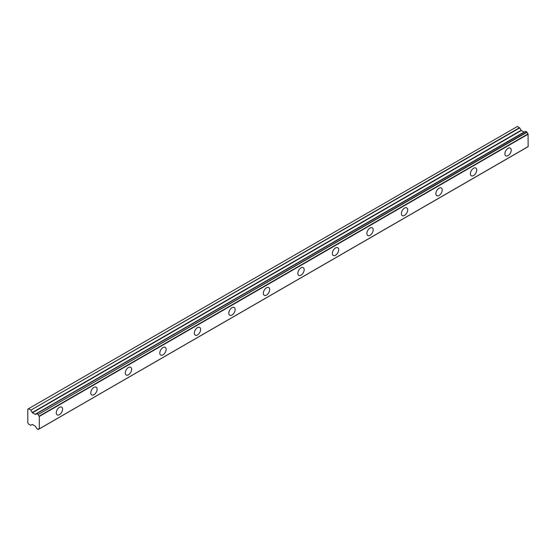 <?xml version="1.0" encoding="UTF-8"?>
<svg xmlns="http://www.w3.org/2000/svg" width="556" height="556" viewBox="0 0 556 556"><rect width="100%" height="100%" fill="white"/><g stroke="black" fill="none" stroke-linecap="round" stroke-linejoin="round"><path stroke-width="0.83" d="M508.066 155.631A4.476 2.585 120 0 0 510.992 151.691A4.476 2.585 120 0 0 510.304 148.104A4.476 2.585 120 0 0 508.066 148.327A4.476 2.585 120 0 0 505.147 152.268A4.476 2.585 120 0 0 505.835 155.854A4.476 2.585 120 0 0 508.066 155.631M59.436 414.651A4.476 2.585 120 0 0 62.355 410.71A4.476 2.585 120 0 0 61.674 407.124A4.476 2.585 120 0 0 59.436 407.346A4.476 2.585 120 0 0 56.51 411.287A4.476 2.585 120 0 0 57.198 414.873A4.476 2.585 120 0 0 59.436 414.651M93.943 394.725A4.476 2.585 120 0 0 96.869 390.785A4.476 2.585 120 0 0 96.181 387.198A4.476 2.585 120 0 0 93.943 387.421A4.476 2.585 120 0 0 91.024 391.361A4.476 2.585 120 0 0 91.705 394.948A4.476 2.585 120 0 0 93.943 394.725M128.457 374.8A4.476 2.585 120 0 0 131.376 370.859A4.476 2.585 120 0 0 130.695 367.273A4.476 2.585 120 0 0 128.457 367.495A4.476 2.585 120 0 0 125.531 371.436A4.476 2.585 120 0 0 126.219 375.022A4.476 2.585 120 0 0 128.457 374.8M162.964 354.874A4.476 2.585 120 0 0 165.89 350.933A4.476 2.585 120 0 0 165.201 347.347A4.476 2.585 120 0 0 162.964 347.57A4.476 2.585 120 0 0 160.045 351.51A4.476 2.585 120 0 0 160.726 355.096A4.476 2.585 120 0 0 162.964 354.874M197.477 334.948A4.476 2.585 120 0 0 200.396 331.008A4.476 2.585 120 0 0 199.715 327.421A4.476 2.585 120 0 0 197.477 327.644A4.476 2.585 120 0 0 194.551 331.591A4.476 2.585 120 0 0 195.239 335.171A4.476 2.585 120 0 0 197.477 334.948M231.984 315.03A4.476 2.585 120 0 0 234.91 311.082A4.476 2.585 120 0 0 234.222 307.503A4.476 2.585 120 0 0 231.984 307.718A4.476 2.585 120 0 0 229.065 311.666A4.476 2.585 120 0 0 229.746 315.252A4.476 2.585 120 0 0 231.984 315.03M266.498 295.104A4.476 2.585 120 0 0 269.417 291.163A4.476 2.585 120 0 0 268.736 287.577A4.476 2.585 120 0 0 266.498 287.8A4.476 2.585 120 0 0 263.572 291.74A4.476 2.585 120 0 0 264.26 295.326A4.476 2.585 120 0 0 266.498 295.104M301.005 275.178A4.476 2.585 120 0 0 303.93 271.238A4.476 2.585 120 0 0 303.242 267.651A4.476 2.585 120 0 0 301.005 267.874A4.476 2.585 120 0 0 298.085 271.815A4.476 2.585 120 0 0 298.767 275.401A4.476 2.585 120 0 0 301.005 275.178M335.518 255.253A4.476 2.585 120 0 0 338.437 251.312A4.476 2.585 120 0 0 337.756 247.726A4.476 2.585 120 0 0 335.518 247.948A4.476 2.585 120 0 0 332.592 251.889A4.476 2.585 120 0 0 333.28 255.475A4.476 2.585 120 0 0 335.518 255.253M370.025 235.327A4.476 2.585 120 0 0 372.951 231.386A4.476 2.585 120 0 0 372.263 227.8A4.476 2.585 120 0 0 370.025 228.023A4.476 2.585 120 0 0 367.106 231.963A4.476 2.585 120 0 0 367.794 235.549A4.476 2.585 120 0 0 370.025 235.327M404.539 215.408A4.476 2.585 120 0 0 407.458 211.461A4.476 2.585 120 0 0 406.777 207.881A4.476 2.585 120 0 0 404.539 208.097A4.476 2.585 120 0 0 401.613 212.044A4.476 2.585 120 0 0 402.301 215.624A4.476 2.585 120 0 0 404.539 215.408M439.045 195.483A4.476 2.585 120 0 0 441.971 191.542A4.476 2.585 120 0 0 441.283 187.956A4.476 2.585 120 0 0 439.045 188.178A4.476 2.585 120 0 0 436.126 192.119A4.476 2.585 120 0 0 436.814 195.705A4.476 2.585 120 0 0 439.045 195.483M473.559 175.557A4.476 2.585 120 0 0 476.478 171.616A4.476 2.585 120 0 0 475.797 168.03A4.476 2.585 120 0 0 473.559 168.253A4.476 2.585 120 0 0 470.633 172.193A4.476 2.585 120 0 0 471.321 175.779A4.476 2.585 120 0 0 473.559 175.557M39.108 428.905L38.003 429.51L36.696 428.586A1.661 0.959 60 0 0 35.73 426.945L35.091 426.028L32.408 424.478L30.615 425.243L28.495 424.019L27.856 422.907A0.778 0.452 60 0 1 27.8 422.81L27.8 409.147A0.778 0.452 -120 0 1 27.856 409.105L517.351 126.497M524.607 131.897L35.292 414.359L32.408 412.795L30.816 410.182L519.714 127.915L517.393 126.483M35.292 414.359L524.19 132.099L521.299 130.528L519.714 127.915M39.302 428.836L528.151 146.659L528.054 133.885A1.661 0.959 60 0 1 527.067 132.231L525.635 131.299L36.835 413.56M528.054 133.885L39.156 416.145A1.661 0.959 60 0 1 38.176 414.491L527.067 132.231M526.9 131.967L38.176 414.491M38.003 414.234L36.863 413.574L525.761 131.313M35.633 414.164L35.73 414.164A1.661 0.959 60 0 0 36.369 414.157A1.661 0.959 60 0 0 36.696 413.636L36.863 413.574M519.512 127.699L30.816 410.182M30.615 409.967L28.495 408.743M30.816 425.264L32.206 424.457L30.816 425.264M38.176 429.44A1.661 0.959 60 0 1 38.496 428.926A1.661 0.959 60 0 1 39.156 428.926L38.128 429.517M528.2 146.548L39.156 428.926M39.302 428.808L39.302 416.43L528.2 134.163M32.408 412.795L521.299 130.528M521.097 130.312L32.199 412.58M523.988 132.078L35.091 414.338M35.73 414.164L36.71 413.594M525.635 131.299L36.745 413.56M528.151 146.659L39.254 428.919"/></g></svg>
